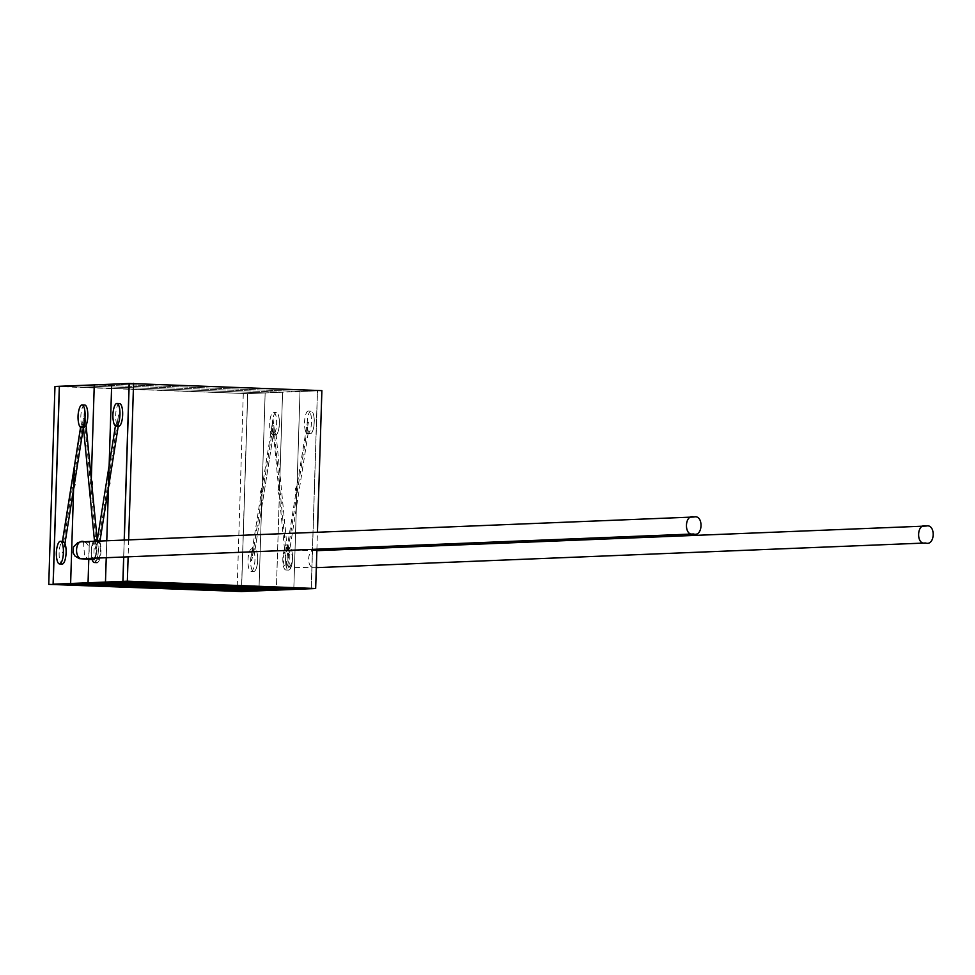 <?xml version="1.0" encoding="UTF-8"?>
<svg xmlns="http://www.w3.org/2000/svg" width="975" height="975" viewBox="0 0 975 975"><rect width="100%" height="100%" fill="white"/><g stroke="black" fill="none" stroke-linecap="round" stroke-linejoin="round"><path stroke-width="0.73" stroke-dasharray="4.88 3.66" d="M59.414 386.295L247.723 393.632L59.414 386.295L247.638 393.632L241.422 591.52M54.966 386.478L247.638 393.632M243.287 393.815L237.059 591.703M321.884 390.634L129.212 383.48L317.436 390.817L311.22 588.693L317.436 390.817L129.212 383.48M124.288 540.016L123.752 557.03M128.651 539.845L128.115 556.859M311.305 588.705L317.521 390.804M316.899 549.217L317.436 532.204M97.11 562.624A11.322 3.473 -87.8 0 0 100.73 554.288A11.322 3.473 -87.8 0 0 99.621 541.649L97.256 540.747L98.621 540.284L97.756 542.831L98.475 542.965A8.482 2.608 -87.8 0 0 98.073 542.843A8.482 2.608 -87.8 0 0 98.012 542.843A8.482 2.608 -87.8 0 0 97.537 543.002L97.244 539.979L97.914 540.016A11.322 3.473 -87.8 0 0 97.829 540.016A11.322 3.473 -87.8 0 0 97.012 540.345L94.502 541.101L94.417 540.174M93.539 559.613L93.819 559.65C97.732 553.873 97.914 548.218 94.356 542.685L94.075 542.734C90.565 548.486 90.382 554.105 93.539 559.613M83.46 541.673L84.764 558.577M114.063 407.562A11.322 3.473 -87.8 0 0 113.502 421.846M119.523 403.613A11.322 3.473 -87.8 0 0 115.915 411.938A11.322 3.473 -87.8 0 0 117.024 424.588L118.548 414.936L120.035 414.899L118.243 426.209M119.779 414.887L118.012 425.953L115.55 425.124L115.428 425.917M115.611 425.332L117.024 424.588M118.012 425.953A11.322 3.473 -87.8 0 0 118.633 426.221M95.136 539.906A11.322 3.473 -87.8 0 0 92.369 543.965A11.322 3.473 -87.8 0 0 91.808 558.248A11.322 3.473 -87.8 0 0 92.137 559.577M94.575 540.857L95.928 541.795A11.322 3.473 -87.8 0 0 94.014 554.434A11.322 3.473 -87.8 0 0 97.025 562.624M79.207 408.976A11.322 3.473 -87.8 0 0 78.646 423.26M84.667 405.015A11.322 3.473 -87.8 0 0 81.059 413.351A11.322 3.473 -87.8 0 0 82.168 426.002L84.459 411.572L86.068 425.393M83.387 427.611L84.435 421.042L83.155 427.367L80.693 426.526L80.572 427.33M80.657 427.379L82.168 426.002M83.155 427.367A11.322 3.473 -87.8 0 0 83.862 427.635A11.322 3.473 -87.8 0 0 83.947 427.635A11.322 3.473 -87.8 0 0 84.764 427.294L83.436 426.636M57.513 545.378A11.322 3.473 -87.8 0 0 56.952 559.662M84.727 411.633L63.765 541.698A11.322 3.473 -87.8 0 0 63.058 541.418A11.322 3.473 -87.8 0 0 62.973 541.418A11.322 3.473 -87.8 0 0 59.146 552.593A11.322 3.473 -87.8 0 0 62.095 564.025M64.764 543.051L63.119 553.41L64.959 543.502M73.588 489.243L75.343 484.599L73.881 479.834L74.283 466.806L73.588 489.243M73.588 489.231L75.343 484.599L73.881 479.846L74.283 466.806M95.928 541.795L97.147 559.796L99.621 541.649M90.638 500.467L91.309 479.139L90.614 501.211L91.016 488.536L92.722 482.418L91.309 479.139L92.771 483.893L91.016 488.536L96.196 544.464M90.614 501.211L91.016 488.536L84.435 421.042M84.155 421.078L84.764 427.294M98.475 542.965L108.737 478.433L110.199 483.186L108.737 478.433L118.548 414.936M109.139 465.416L108.432 487.829L110.199 483.198L108.444 487.829M96.464 544.44A8.482 2.608 -87.8 0 0 95.16 553.861A8.482 2.608 -87.8 0 0 97.403 559.808A8.482 2.608 -87.8 0 0 100.145 553.885A8.482 2.608 -87.8 0 0 99.45 544.318L99.986 541.003M88.786 559.406L89.347 541.43L88.786 559.406M106.238 557.737L106.775 540.723L106.238 557.737M118.828 414.948L120.035 414.899M85.849 425.856L84.459 411.572M97.268 543.002L97.012 540.345M63.765 541.698L62.4 542.161M63.119 553.41L62.12 552.045M62.388 552.069L63.375 553.41M123.667 557.03L124.203 540.028L123.667 557.03M273.037 418.97L279.618 486.464L282.579 392.218L276.364 590.119L279.325 495.873L273.012 428.427L272.013 434.716A11.322 3.473 -87.8 0 0 272.72 434.984A11.322 3.473 -87.8 0 0 272.805 434.984A11.322 3.473 -87.8 0 0 273.622 434.655L276.059 434.143L274.706 433.205L273.037 418.97L262.19 487.171L265.151 392.925L258.936 590.813L261.897 496.567L260.435 491.814L262.19 487.171L250.709 559.394L252.623 549.047L255.023 549.668L253.61 550.412L251.696 560.747L261.897 496.58L260.435 491.802L262.19 487.171L265.151 392.925L247.723 393.632L241.507 591.52L247.723 393.632L265.151 392.925L76.842 385.588L265.151 392.925L76.842 385.588L265.151 392.925L282.579 392.218L94.27 384.881L282.579 392.218L94.27 384.881L282.579 392.218L300.007 391.511L111.698 384.187L300.007 391.511L111.698 384.187L300.007 391.511L317.436 390.817L300.007 391.511L293.792 589.412L296.753 495.166L295.291 490.401L297.046 485.769L300.007 391.511L293.792 589.412L296.753 495.154L308.344 422.236L306.869 433.302L308.234 432.839L305.87 431.949L307.405 422.297L308.624 422.248M308.234 432.839L289.941 548.474L287.467 547.633L287.052 550.302L285.846 550.339L279.618 486.476L282.579 392.218L276.364 590.119L279.325 495.861L284.773 551.765A8.482 2.608 -87.8 0 0 283.469 561.21A8.482 2.608 -87.8 0 0 285.724 567.145A8.482 2.608 -87.8 0 0 288.454 561.21A8.482 2.608 -87.8 0 0 287.771 551.655L296.753 495.166L295.437 488.841L297.046 485.757L307.405 422.297M297.046 485.757L300.007 391.511L265.151 392.925L258.936 590.813L261.897 496.58L272.744 428.366M94.429 562.526A11.322 3.473 -87.8 0 0 98.256 551.216A11.322 3.473 -87.8 0 0 95.221 539.906M98.621 540.284A11.322 3.473 -87.8 0 0 97.914 540.016M82.631 558.699C91.65 559.479 91.041 541.296 82.765 542.039L94.356 542.685M297.046 485.769L286.784 550.302A8.482 2.608 -87.8 0 0 286.382 550.18A8.482 2.608 -87.8 0 0 286.321 550.18A8.482 2.608 -87.8 0 0 285.846 550.339M286.126 550.351L285.87 547.706L287.198 548.364L284.785 549.144L286.016 567.158L287.771 551.655M279.618 486.476L277.863 491.107L279.325 495.861L277.863 491.095L279.618 486.464M276.059 434.143L287.198 548.364M275.498 435.094A11.322 3.473 -87.8 0 0 278.265 431.035A11.322 3.473 -87.8 0 0 278.826 416.752A11.322 3.473 -87.8 0 0 276.291 412.474A11.322 3.473 -87.8 0 0 276.205 412.474A11.322 3.473 -87.8 0 0 272.366 423.784A11.322 3.473 -87.8 0 0 275.413 435.094A11.322 3.473 -87.8 0 0 275.498 435.094M274.706 433.205A11.322 3.473 -87.8 0 0 276.62 420.566A11.322 3.473 -87.8 0 0 273.597 412.376A11.322 3.473 -87.8 0 0 273.512 412.376A11.322 3.473 -87.8 0 0 269.904 420.712A11.322 3.473 -87.8 0 0 271.013 433.351L273.305 418.933M272.013 434.716L273.378 434.253L271.013 433.351M253.805 571.496A11.322 3.473 -87.8 0 0 256.571 567.438A11.322 3.473 -87.8 0 0 257.132 553.154A11.322 3.473 -87.8 0 0 254.597 548.876A11.322 3.473 -87.8 0 0 254.512 548.876A11.322 3.473 -87.8 0 0 250.673 560.186A11.322 3.473 -87.8 0 0 253.719 571.496A11.322 3.473 -87.8 0 0 253.805 571.496M252.623 549.047A11.322 3.473 -87.8 0 0 251.903 548.779A11.322 3.473 -87.8 0 0 251.818 548.779A11.322 3.473 -87.8 0 0 247.991 560.089A11.322 3.473 -87.8 0 0 251.026 571.387A11.322 3.473 -87.8 0 0 251.111 571.387A11.322 3.473 -87.8 0 0 254.719 563.062A11.322 3.473 -87.8 0 0 253.61 550.412M255.023 549.668L273.378 434.253L255.023 549.668M288.661 570.082A11.322 3.473 -87.8 0 0 291.428 566.024A11.322 3.473 -87.8 0 0 291.988 551.74A11.322 3.473 -87.8 0 0 289.453 547.475A11.322 3.473 -87.8 0 0 289.368 547.475A11.322 3.473 -87.8 0 0 285.529 558.785A11.322 3.473 -87.8 0 0 288.576 570.082A11.322 3.473 -87.8 0 0 288.661 570.082M287.467 547.633A11.322 3.473 -87.8 0 0 286.76 547.365A11.322 3.473 -87.8 0 0 286.674 547.365A11.322 3.473 -87.8 0 0 285.87 547.706M289.88 548.255L288.466 548.998L288.052 551.643M284.785 549.144A11.322 3.473 -87.8 0 0 282.872 561.783A11.322 3.473 -87.8 0 0 285.882 569.985A11.322 3.473 -87.8 0 0 285.967 569.985A11.322 3.473 -87.8 0 0 289.575 561.649A11.322 3.473 -87.8 0 0 288.466 548.998M289.721 567.255L292.378 561.405L292.573 556.372L290.257 550.375C287.272 556.14 287.101 561.771 289.721 567.255L289.953 567.292M316.936 567.621L316.217 550.717L290.55 550.327M316.217 550.717C306.564 547.328 305.833 570.314 315.693 567.682L289.904 567.292M307.137 422.285L308.344 422.236M273.012 428.427L273.622 434.655M250.709 559.394L251.696 560.747M251.964 560.759L250.965 559.406M311.062 411.072A11.322 3.473 -87.8 0 0 307.223 422.382A11.322 3.473 -87.8 0 0 310.269 433.68A11.322 3.473 -87.8 0 0 310.355 433.68A11.322 3.473 -87.8 0 0 313.121 429.622A11.322 3.473 -87.8 0 0 313.682 415.338A11.322 3.473 -87.8 0 0 311.147 411.072A11.322 3.473 -87.8 0 0 311.062 411.072M306.869 433.302A11.322 3.473 -87.8 0 0 307.576 433.582A11.322 3.473 -87.8 0 0 307.661 433.582A11.322 3.473 -87.8 0 0 311.5 422.273A11.322 3.473 -87.8 0 0 308.453 410.962A11.322 3.473 -87.8 0 0 308.368 410.962A11.322 3.473 -87.8 0 0 304.761 419.299A11.322 3.473 -87.8 0 0 305.87 431.949M92.369 543.965A29.421 29.421 0 0 0 91.808 558.248M62.424 541.393L63.058 541.418M276.291 412.474L273.597 412.376M278.265 431.035A29.421 29.421 0 0 0 278.826 416.752M254.597 548.876L251.903 548.779M256.571 567.438A29.421 29.421 0 0 0 257.132 553.154M289.453 547.475L286.76 547.365M291.428 566.024A29.421 29.421 0 0 0 292.39 561.405M292.573 556.372A29.421 29.421 0 0 0 291.988 551.74M315.595 550.717L316.851 550.668M253.719 571.496L251.026 571.387M275.413 435.094L272.72 434.984M288.576 570.082L285.882 569.985M310.269 433.68L307.576 433.582M311.147 411.072L308.453 410.962M313.121 429.622A29.421 29.421 0 0 0 313.682 415.338"/><path stroke-width="1.46" d="M48.75 584.366L241.422 591.52L48.75 584.366L54.966 386.478L129.212 383.48L124.288 540.016M53.101 584.196L59.329 386.295M317.436 532.204L321.884 390.634L129.127 383.48L124.203 540.028L129.127 383.48L111.698 384.187L106.775 540.723L108.432 487.829L106.775 540.723L108.444 487.829L118.243 426.209M123.752 557.03L122.996 581.368L311.305 588.705L315.656 588.522L316.899 549.217M128.115 556.859L127.347 581.185L122.996 581.368M133.563 383.297L128.651 539.845M127.347 581.185L315.656 588.522M84.764 558.577L83.533 558.638C73.795 561.271 74.527 538.273 84.069 541.673M694.005 517.006C684.401 513.606 683.682 536.603 693.469 533.971C703.072 537.359 703.792 514.361 694.005 517.006L80.888 541.82L77.842 542.587L73.503 546.902L73.125 552.825L75.087 556.177L79.438 558.663L93.746 559.65M116.829 403.504A11.322 3.473 -87.8 0 0 114.063 407.562A29.421 29.421 0 0 0 113.502 421.846A11.322 3.473 -87.8 0 0 116.037 426.124A11.322 3.473 -87.8 0 0 116.123 426.124A11.322 3.473 -87.8 0 0 119.949 414.814A11.322 3.473 -87.8 0 0 116.915 403.504A11.322 3.473 -87.8 0 0 116.829 403.504M118.633 426.221A11.322 3.473 -87.8 0 0 118.718 426.221A11.322 3.473 -87.8 0 0 118.804 426.221A11.322 3.473 -87.8 0 0 122.643 414.911A11.322 3.473 -87.8 0 0 119.608 403.613A11.322 3.473 -87.8 0 0 119.523 403.613M92.137 559.577A11.322 3.473 -87.8 0 0 94.343 562.526A11.322 3.473 -87.8 0 0 94.429 562.526M94.343 562.526L97.025 562.624A11.322 3.473 -87.8 0 0 97.11 562.624M81.973 404.918A11.322 3.473 -87.8 0 0 79.207 408.976A29.421 29.421 0 0 0 78.646 423.26A11.322 3.473 -87.8 0 0 81.181 427.525A11.322 3.473 -87.8 0 0 81.266 427.525A11.322 3.473 -87.8 0 0 85.093 416.215A11.322 3.473 -87.8 0 0 82.058 404.918A11.322 3.473 -87.8 0 0 81.973 404.918M60.279 541.32A11.322 3.473 -87.8 0 0 57.513 545.378A29.421 29.421 0 0 0 56.952 559.662A11.322 3.473 -87.8 0 0 59.487 563.928A11.322 3.473 -87.8 0 0 59.573 563.928A11.322 3.473 -87.8 0 0 63.412 552.618A11.322 3.473 -87.8 0 0 60.365 541.32A11.322 3.473 -87.8 0 0 60.279 541.32M62.095 564.025A11.322 3.473 -87.8 0 0 62.181 564.038A11.322 3.473 -87.8 0 0 62.266 564.038A11.322 3.473 -87.8 0 0 65.873 555.701A11.322 3.473 -87.8 0 0 64.764 543.051L62.461 541.82M64.959 543.502L73.588 489.243L70.627 583.489L73.588 489.231L83.387 427.611M83.472 427.026L85.849 425.856A11.322 3.473 -87.8 0 0 87.762 413.217A11.322 3.473 -87.8 0 0 84.752 405.015A11.322 3.473 -87.8 0 0 84.667 405.015M97.305 540.418L97.683 541.101M109.139 465.416L111.698 384.187L109.139 465.416L111.698 384.187L94.27 384.881L91.309 479.139L94.27 384.881L91.309 479.127L97.244 539.979L95.221 539.906A11.322 3.473 -87.8 0 0 95.136 539.906M74.283 466.806L70.627 583.489L53.198 584.183L59.414 386.295L53.198 584.183L70.627 583.489L258.936 590.813L70.627 583.489L258.936 590.813L241.507 591.52L53.198 584.183L241.507 591.52L258.936 590.813L70.627 583.489L88.042 582.782L88.786 559.406L88.055 582.782L105.471 582.075L106.238 557.737L105.483 582.075L122.899 581.368L123.667 557.03L122.899 581.368L311.22 588.705L122.899 581.368L105.483 582.075L106.238 557.737L105.471 582.075L293.792 589.412L105.483 582.075L293.792 589.412L311.22 588.705L293.792 589.412L105.471 582.075L88.055 582.782L88.786 559.406L88.042 582.782L276.364 590.119L88.055 582.782L276.364 590.119L293.792 589.412L276.364 590.119L88.042 582.782L70.627 583.489L73.588 489.243M90.638 500.467L90.614 501.211M99.986 541.003L108.432 487.829M86.068 425.393L91.309 479.127L94.27 384.881L59.414 386.295M276.364 590.119L258.936 590.813L276.364 590.119M693.469 533.971L82.972 558.651M925.628 543.002C915.83 545.647 916.561 522.649 926.165 526.049C935.951 523.404 935.232 546.402 925.628 543.002L316.936 567.621M316.851 550.668L926.165 526.049M80.657 427.379L62.4 542.161M116.037 426.124L118.718 426.221M81.181 427.525L83.436 427.623M59.487 563.928L62.181 564.038M83.363 426.855L94.502 541.101M97.195 540.564L115.55 425.124M80.693 426.526L62.339 541.966M60.365 541.32L62.424 541.393M82.058 404.918L84.752 405.015M116.915 403.504L119.608 403.613"/></g></svg>
